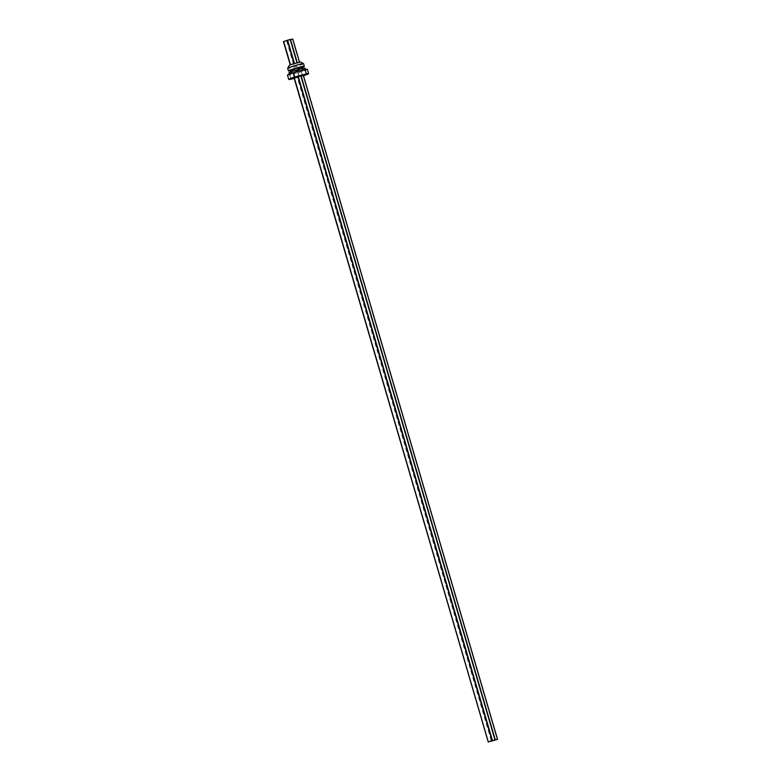 <?xml version="1.0" encoding="UTF-8"?>
<svg xmlns="http://www.w3.org/2000/svg" width="781" height="781" viewBox="0 0 781 781"><rect width="100%" height="100%" fill="white"/><g stroke="black" fill="none" stroke-linecap="round" stroke-linejoin="round"><path stroke-width="0.59" stroke-dasharray="3.9 2.93" d="M294.193 78.334L293.295 73.922L289.761 74.878A10.358 0.683 -16.3 0 1 288.941 75.035A10.358 0.683 -16.3 0 1 287.476 75.103M307.363 69.294A10.358 0.683 -16.3 0 1 302.618 71.296A10.358 0.683 -16.3 0 1 301.368 71.706L293.295 73.922M290.464 64.735L294.173 64.227L299.582 62.392L294.086 63.525M292.699 39.089L283.523 41.608M290.503 64.862L294.125 63.651M294.554 78.237L302.628 76.021A10.358 0.683 163.7 0 0 303.487 75.747M294.105 77.797L297.278 77.241L491.493 741.394M297.278 77.241L302.374 75.396M306.972 73.785L302.325 75.24M293.539 73.775L294.798 78.09M299.348 76.841L298.088 72.526M297.844 72.672L299.103 76.987M302.628 76.021L301.368 71.706M289.761 74.878L291.03 79.203M300.529 62.011L289.321 65.292M303.565 63.681A8.288 0.547 -16.3 0 1 299.767 65.292A8.288 0.547 -16.3 0 1 291.791 67.625A8.288 0.547 -16.3 0 1 287.662 68.337M290.854 70.593A8.288 0.547 163.7 0 0 300.519 67.859A8.288 0.547 163.7 0 0 302.091 67.312M301.983 66.941L290.747 70.222M299.845 69.939L291.293 72.086L299.845 69.939M304.863 68.123A8.288 0.547 -16.3 0 1 301.066 69.724A8.288 0.547 -16.3 0 1 293.09 72.057A8.288 0.547 -16.3 0 1 288.95 72.77M299.279 71.1A8.288 0.547 163.7 0 0 293.265 72.916A8.288 0.547 163.7 0 0 289.468 74.527A8.288 0.547 163.7 0 0 293.373 73.873A8.288 0.547 163.7 0 0 297.922 72.623A8.288 0.547 163.7 0 0 301.583 71.471A8.288 0.547 163.7 0 0 305.381 69.87A8.288 0.547 163.7 0 0 299.279 71.1M286.705 41.061L293.529 64.403M287.349 40.885L294.173 64.227M292.533 39.148L299.357 62.49M303.116 75.327L497.321 739.48M297.922 77.065L492.137 741.218"/><path stroke-width="1.17" d="M294.74 77.007L293.471 72.692L305.078 69.509L306.347 73.834L294.74 77.007A10.358 0.683 163.7 0 0 288.745 79.428A10.358 0.683 163.7 0 0 290.21 79.359A10.358 0.683 163.7 0 0 291.03 79.203L294.193 78.334M288.745 79.428L287.476 75.103A10.358 0.683 -16.3 0 1 293.471 72.692M305.078 69.509A10.358 0.683 -16.3 0 1 307.363 69.294L308.632 73.609A10.358 0.683 163.7 0 0 306.347 73.834M303.487 75.747A10.358 0.683 163.7 0 0 303.887 75.611A10.358 0.683 163.7 0 0 308.632 73.609M290.298 64.794L283.454 41.618L287.301 40.309L290.171 39.509L296.956 62.714M290.171 39.509L292.699 39.089M488.301 741.911L294.261 77.7L488.242 741.95L497.546 739.382L492.45 740.534L298.235 76.382L294.261 77.7M302.374 75.396L298.235 76.382M302.432 75.591L307.07 74.136M288.414 70.905L287.662 68.337A8.288 0.547 -16.3 0 1 287.662 68.298L289.321 65.292L291.996 64.188L300.529 62.011L303.536 63.651A8.288 0.547 -16.3 0 1 303.565 63.681L304.317 66.248A8.288 0.547 163.7 0 0 300.187 66.961A8.288 0.547 163.7 0 0 292.201 69.304A8.288 0.547 163.7 0 0 288.414 70.905A8.288 0.547 163.7 0 0 290.854 70.593M287.662 68.298A8.288 0.547 -16.3 0 1 291.45 66.736A8.288 0.547 -16.3 0 1 303.536 63.651M302.091 67.312A8.288 0.547 163.7 0 0 304.317 66.248M291.186 71.715L290.747 70.222L293.431 69.089L301.983 66.941L302.413 68.435M289.351 74.127L288.95 72.77A8.288 0.547 -16.3 0 1 292.748 71.169A8.288 0.547 -16.3 0 1 300.734 68.835A8.288 0.547 -16.3 0 1 304.863 68.123L305.264 69.48M488.467 741.852L492.45 740.534M283.679 41.52L290.464 64.735M292.69 39.05L299.435 62.129M290.464 39.441L297.249 62.636M294.447 63.417L287.652 40.202M294.086 63.525L287.301 40.309M492.089 740.642L297.883 76.489M300.753 75.689L494.969 739.841M301.046 75.62L495.252 739.773M303.311 75.396L497.477 739.392M283.454 41.618L290.239 64.823M292.758 39.05L299.504 62.109M303.379 75.376L497.546 739.382M294.037 77.797L488.242 741.95"/></g></svg>
